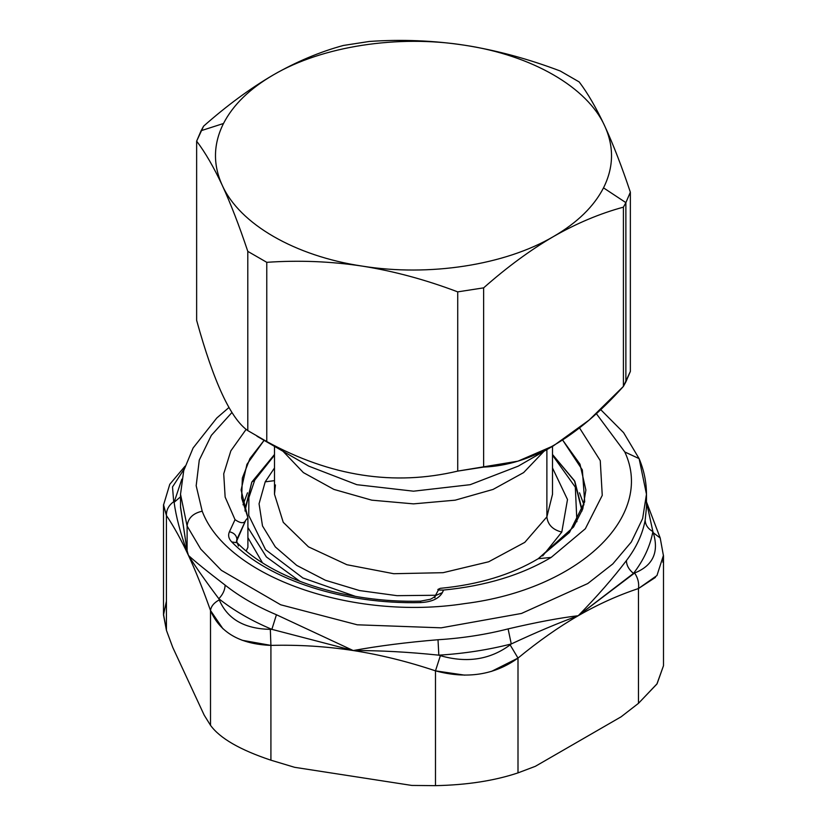 <?xml version="1.0" encoding="UTF-8"?>
<svg xmlns="http://www.w3.org/2000/svg" width="827" height="827" viewBox="0 0 827 827"><rect width="100%" height="100%" fill="white"/><g stroke="black" fill="none" stroke-linecap="round" stroke-linejoin="round"><path stroke-width="1.24" d="M544.001 451.263L523.615 472.599L493.078 489.419L455.212 500.17L413.5 503.87L371.788 500.17L333.922 489.419L303.385 472.599L282.999 451.263L303.385 472.599L333.922 489.419L371.788 500.17L413.5 503.87L455.212 500.17L493.078 489.419L523.615 472.599L544.001 451.263M546.885 516.865C547.763 524.721 552.736 529.787 561.791 532.071L542.677 555.93L561.791 532.071L567.498 499.529L552.508 467.979L567.498 499.529L561.791 532.071C552.736 529.787 547.763 524.721 546.885 516.865L524.794 542.357L488.664 561.781L443.065 572.687L393.724 573.711L346.885 564.717L308.45 546.833L283.258 522.313L274.492 494.267L283.258 522.323L308.45 546.833L346.885 564.717L393.735 573.711L443.065 572.687L488.674 561.781L524.794 542.357L546.885 516.865L546.885 449.599L546.885 516.865L552.508 494.277L552.508 446.353M457.724 471.101L517.929 461.177L553.521 445.763L589.124 420.075L623.413 386.395L630.36 371.426L630.36 192.195C621.749 166.444 613.221 144.415 604.775 126.086C596.329 108.017 587.801 93.306 579.2 81.945L560.23 70.998C528.102 58.831 496.272 50.251 464.753 45.247C433.234 40.492 401.405 39.231 369.276 41.464L343.37 45.464C319.842 51.853 296.552 61.643 273.479 74.833C250.395 88.282 227.105 105.401 203.587 126.169L196.64 141.128C205.251 152.488 213.78 167.199 222.225 185.269C230.671 203.597 239.199 225.626 247.8 251.377L266.77 262.324C298.898 260.102 330.728 261.363 362.247 266.108C393.766 271.111 425.595 279.702 457.724 291.869L483.63 287.858L483.63 467.09L457.724 471.101L457.724 291.869L457.724 471.101C394.076 486.235 330.428 476.383 266.77 441.566C330.418 476.383 394.076 486.235 457.724 471.101M247.8 430.609L266.77 441.566L266.77 262.324L266.77 441.566L247.8 430.609L247.8 251.377L247.8 430.609C230.754 418.844 213.697 382.095 196.64 320.369C213.697 382.095 230.754 418.834 247.8 430.609M553.521 445.763L518.229 466.149L470.181 484.684L413.5 491.186L356.819 484.684L308.771 466.149L257.001 436.253M435.519 595.264L397.012 595.667L359.528 590.561L325.393 580.254L296.728 565.399L275.319 546.905L262.5 525.941L259.058 503.788L265.209 481.831L274.492 480.652L265.209 481.831L274.492 467.979L265.209 481.831L259.058 503.788L262.5 525.941L275.319 546.905L296.728 565.399L325.393 580.254L359.528 590.561L397.012 595.667L435.519 595.264M275.432 484.942L274.492 494.277L274.492 446.353M196.64 320.369L196.64 141.128L196.64 320.369M625.874 381.878L623.413 386.395L623.413 207.153L625.874 202.636L625.874 381.878L625.874 202.636L630.36 192.195L630.36 371.426L625.874 381.878M623.413 207.153L623.413 386.395C576.822 438.269 530.231 465.167 483.63 467.09L483.63 287.858C507.158 267.08 530.448 249.971 553.521 236.522C576.605 223.321 599.895 213.531 623.413 207.153C599.895 213.531 576.605 223.321 553.521 236.522C530.448 249.971 507.158 267.08 483.63 287.858L457.724 291.869C425.595 279.702 393.766 271.111 362.247 266.108C295.032 256.091 239.582 224.076 222.225 185.269C212.828 164.614 213.252 144.022 223.486 123.492C233.09 104.853 249.754 88.634 273.479 74.833C296.552 61.643 319.842 51.853 343.37 45.464L369.276 41.464C401.405 39.231 433.234 40.492 464.753 45.247C531.968 55.264 587.418 87.28 604.775 126.086C614.172 146.751 613.748 167.343 603.514 187.863C593.91 206.502 577.246 222.721 553.521 236.522C504.883 265.126 429.141 276.838 362.247 266.108C330.728 261.363 298.898 260.102 266.77 262.324L247.8 251.377C239.199 225.626 230.671 203.597 222.225 185.269C213.78 167.199 205.251 152.488 196.64 141.128L201.126 130.687L223.486 123.492C233.09 104.853 249.754 88.634 273.479 74.833C322.117 46.24 397.859 34.517 464.753 45.247C496.272 50.251 528.102 58.831 560.23 70.998L579.2 81.945C587.801 93.306 596.329 108.017 604.775 126.086C613.221 144.415 621.749 166.444 630.36 192.195L625.874 202.636L603.514 187.863C593.91 206.502 577.246 222.721 553.521 236.522C504.883 265.126 429.141 276.838 362.247 266.108C295.032 256.091 239.582 224.076 222.225 185.269C212.828 164.614 213.252 144.022 223.486 123.492L201.126 130.687L203.587 126.169C227.105 105.401 250.395 88.282 273.479 74.833C322.117 46.24 397.859 34.517 464.753 45.247C531.968 55.264 587.418 87.28 604.775 126.086C614.172 146.751 613.748 167.343 603.514 187.863L625.874 202.636L623.413 207.153M254.778 480.063L274.492 455.201L254.778 480.063L251.801 482.1L254.778 480.063L248.886 497.596L248.751 515.448L265.55 549.655L302.847 577.939L355.486 596.391L302.847 577.939L265.55 549.655L248.751 515.448L248.886 497.596L254.778 480.063M552.508 455.201L575.323 487.165L576.915 521.723L575.323 487.165L552.508 455.201M582.012 509.494L574.868 481.469L552.508 454.499L574.465 480.704L582.012 511.024M274.492 454.499L251.801 482.1L244.988 511.014M247.904 527.512L266.377 556.933L300.077 581.443L266.377 556.933L247.904 527.512M251.801 482.1L244.988 509.494M262.438 562.763L247.904 537.653L262.438 562.763M238.465 546.047L237.235 542.791L231.736 541.933C228.634 538.718 227.87 535.317 229.43 531.751C233.979 532.836 236.481 535.327 236.925 539.256C236.481 535.327 233.979 532.836 229.43 531.751L235.033 519.666L225.14 497.079L223.724 473.799L230.836 450.87L246.157 429.327L230.836 450.87L223.724 473.799L225.14 497.079L235.033 519.666C240.667 523.522 244.244 523.708 245.764 520.214L247.904 517.692L247.904 547.319L246.198 550.978L247.904 547.319L247.904 517.692L241.66 498.04L242.352 478.068L249.93 458.572L264.092 440.346L246.953 464.309L241.102 490.018L247.904 517.692L245.764 520.214C244.244 523.708 240.667 523.522 235.033 519.666L229.43 531.751C227.87 535.317 228.634 538.718 231.736 541.933C269.002 580.234 344.663 604.516 420.664 602.573C431.673 601.994 438.91 598.676 442.373 592.618L443.561 590.054C485.604 585.961 521.475 575.075 551.175 557.408L585.33 528.763L602.252 495.383L600.257 460.629L579.551 427.962L600.257 460.629L602.252 495.383L585.33 528.763L551.175 557.408L538.243 558.711C511.2 574.796 478.533 584.679 440.222 588.338L438.972 588.948L440.222 588.338C478.533 584.679 511.2 574.796 538.243 558.711L569.483 532.412L584.689 501.772L582.342 469.922L562.691 440.129L579.996 464.185L585.888 490.018L582.777 508.863L573.545 527.016L538.243 558.711L551.175 557.408C521.475 575.075 485.604 585.961 443.561 590.054C438.052 590.189 436.522 589.816 438.972 588.948L435.333 595.688L442.373 592.618L443.561 590.054C438.052 590.189 436.522 589.816 438.972 588.948L438.92 588.969M243.024 504.821L247.48 492.82L243.024 504.821M579.52 492.82L583.976 504.832L579.52 492.82M662.923 562.288L663.492 556.033L660.215 538.026L653.299 532.733L652.896 531.575L653.299 532.733L660.215 538.026L646.476 501.886M166.423 601.136L163.508 614.937L166.423 630.308L172.771 647.438L204.166 715.086L172.771 647.438L166.423 630.308L166.423 515.51C173.918 526.634 181.268 539.938 188.463 555.434C195.668 570.961 203.018 589.32 210.513 610.522L210.513 725.32L204.166 715.086L210.513 725.32C219.93 738.294 240.068 749.913 270.915 760.189L294.619 767.311L411.784 785.433L294.619 767.311L270.915 760.189L270.915 645.391C298.919 644.688 326.345 646.404 353.201 650.539C380.069 654.715 407.494 661.486 435.488 670.852L435.488 785.65L411.784 785.433L435.488 785.65C466.924 785.009 494.422 780.75 518.002 772.883L535.348 766.319L621.118 716.802L535.348 766.319L518.002 772.883L518.002 658.085C538.501 641.214 558.576 627.093 578.238 615.722C597.9 604.392 617.976 595.326 638.475 588.535L638.475 703.332L621.118 716.802L638.475 703.332L657.083 683.764L663.492 665.725L656.907 684.032L638.475 703.332L638.475 588.535L655.418 577.401M491.445 671.421L518.002 658.085C538.501 641.214 558.576 627.093 578.238 615.722L634.609 573.008C652.948 565.678 659.181 552.25 653.299 532.733C659.181 552.25 652.948 565.678 634.609 573.008L633.492 573.4C643.737 560.044 650.208 546.099 652.896 531.575C647.944 528.742 645.37 524.928 645.174 520.121L646.466 507.385L645.174 520.121C642.569 534.18 636.314 547.67 626.39 560.592C613.283 577.897 597.228 596.277 578.238 615.722C597.9 604.392 617.976 595.326 638.475 588.535C639.209 583.045 637.917 577.866 634.609 573.008C637.917 577.866 639.209 583.045 638.475 588.535L656.948 575.561L663.481 555.268M228.903 407.546L216.788 418.007L193.094 447.996L183.728 470.625L180.524 494.277L187.109 526.013L200.744 549.076L221.367 570.341L280.663 604.775L357.254 624.798L441.184 627.827L521.496 613.448L587.749 583.552L612.797 563.931L631.301 542.026L642.641 518.55L646.466 494.267L642.641 518.55L631.301 542.026L612.797 563.931L587.749 583.552L521.496 613.448L441.184 627.827L357.254 624.798L280.663 604.775L221.367 570.341L200.744 549.076L187.109 526.013C187.998 518.178 193.032 513.247 202.201 511.21C226.701 576.812 352.602 621.098 464.805 603.586C578.424 589.434 655.129 516.751 624.798 451.966C655.129 516.751 578.424 589.434 464.805 603.586C352.602 621.098 226.701 576.812 202.201 511.21L196.175 485.738L199.276 460.091L211.361 435.343L231.911 412.539L211.361 435.343L199.276 460.091L196.175 485.738L202.201 511.21C193.032 513.247 187.998 518.178 187.109 526.013L187.109 550.699L180.524 507.344L180.524 494.277L187.109 526.013L187.109 550.699L180.524 506.868M646.476 502.082L652.896 531.575C647.944 528.742 645.37 524.928 645.174 520.121M242.032 640.253L270.915 645.391C298.919 644.688 326.345 646.404 353.201 650.539C380.265 650.477 408.807 652.027 438.827 655.17L440.367 655.666C466.873 663.285 490.122 659.688 510.125 644.874L518.002 658.085L510.125 644.874L511.262 643.964C536.206 632.314 558.535 622.907 578.238 615.722C559.796 617.883 536.423 622.276 508.109 628.892C485.728 634.609 462.355 638.227 438.01 639.736C406.946 642.3 378.673 645.908 353.201 650.539L276.435 614.74C256.649 606.408 239.551 596.525 225.12 585.113C207.163 571.343 194.945 561.45 188.463 555.434L186.985 551.351C180.338 532.96 176.037 516.627 174.104 502.33L180.524 496.82L174.104 502.33L181.826 479.195L174.104 502.33C176.037 516.627 180.338 532.96 186.985 551.351L188.463 555.434C195.668 570.961 203.018 589.32 210.513 610.522L222.959 628.778M646.476 507.054L646.476 494.267L639.116 458.623L623.61 432.666L600.681 409.613M624.798 451.966L596.35 413.655L624.798 451.966L639.116 458.623L624.798 451.966M652.896 531.575C650.208 546.099 643.737 560.044 633.492 573.4C628.933 569.7 626.577 565.43 626.39 560.592C626.577 565.43 628.933 569.7 633.492 573.4L578.238 615.722C559.796 617.883 536.423 622.276 508.109 628.892L511.262 643.964C488.126 649.877 463.988 653.619 438.827 655.17C408.817 652.027 380.265 650.477 353.201 650.539C380.069 654.715 407.494 661.486 435.488 670.852L464.815 675.163M435.488 785.65L435.488 670.852C466.924 679.287 494.432 675.028 518.002 658.085L518.002 772.883C494.422 780.75 466.924 785.009 435.488 785.65M626.39 560.592C613.283 577.897 597.228 596.277 578.238 615.722L578.238 615.722C558.535 622.907 536.206 632.314 511.262 643.964L510.125 644.874C490.122 659.688 466.873 663.285 440.367 655.666L435.488 670.852L440.377 655.666L438.827 655.17L438.01 639.736L438.827 655.17C463.988 653.619 488.126 649.877 511.262 643.964L508.109 628.892M270.915 645.391L270.326 629.357L271.866 629.347L353.201 650.539L276.435 614.74L271.866 629.347C251.429 620.736 233.752 610.533 218.835 598.727L219.269 599.875C213.976 602.759 211.061 606.305 210.513 610.522C219.92 632.562 240.047 644.192 270.915 645.391L270.915 760.189C240.068 749.913 219.93 738.294 210.513 725.32L210.513 610.522C211.061 606.305 213.976 602.759 219.269 599.875C227.425 619.051 244.441 628.871 270.326 629.357L270.915 645.391M163.508 504.666L166.423 515.51C173.918 526.634 181.268 539.938 188.463 555.434C195.534 566.753 205.654 581.185 218.835 598.727C205.654 581.185 195.534 566.753 188.463 555.434L187.109 550.699L188.463 555.434C194.945 561.45 207.163 571.343 225.12 585.113C224.965 589.961 222.866 594.499 218.835 598.727C222.866 594.499 224.965 589.961 225.12 585.113M163.508 614.812L163.508 505.121L166.423 515.51C166.31 509.887 168.739 505.287 173.701 501.71L172.502 486.948L184.183 469.023L172.502 486.948L173.701 501.71C168.739 505.287 166.31 509.887 166.423 515.51L166.423 630.308L163.508 614.223M438.01 639.736C406.946 642.3 378.673 645.908 353.201 650.539L271.866 629.347L276.435 614.74M270.326 629.357C244.441 628.871 227.425 619.051 219.269 599.875L218.835 598.727C233.752 610.533 251.429 620.736 271.866 629.347L270.326 629.357M434.868 597.797L435.333 595.688L442.373 592.618C438.91 598.676 431.673 601.994 420.664 602.573C344.663 604.516 269.002 580.234 231.736 541.933L237.235 542.791C272.248 579.014 346.213 603.152 420.509 601.157L420.664 602.573L420.509 601.157L430.36 599.275C433.824 597.476 435.478 596.277 435.333 595.688M236.925 539.256L236.408 541.633L245.764 520.214L236.925 539.256L236.925 542.46L236.925 539.256M663.492 665.725L663.492 556.033M646.476 494.267C646.445 482.079 643.985 470.201 639.116 458.634M163.508 505.121L169.783 484.302L185.072 466.159M237.235 542.791L236.398 541.571"/></g></svg>

